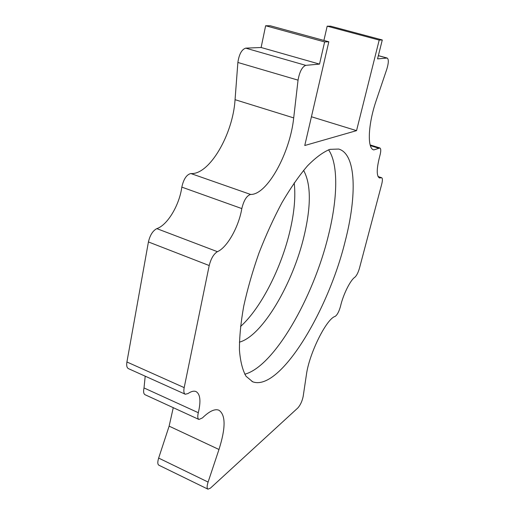 <?xml version="1.0" encoding="UTF-8"?>
<svg xmlns="http://www.w3.org/2000/svg" width="515" height="515" viewBox="0 0 515 515"><rect width="100%" height="100%" fill="white"/><g stroke="black" fill="none" stroke-linecap="round" stroke-linejoin="round"><path stroke-width="0.77" d="M294.194 182.844C295.719 196.254 294.355 212.083 290.112 230.34C281.512 267.6 260.976 308.285 240.492 326.536M239.378 342.16C262.47 336.044 293.164 283.121 304.223 235.413C311.227 205.498 311.009 183.816 303.573 170.368M379.201 40.08L327.18 26.181L330.681 26.201L382.291 39.977L379.201 40.08L356.547 130.643L304.764 145.507L328.815 41.786L324.624 41.927L319.519 64.105L305.73 65.347C302.099 66.879 299.537 71.817 298.05 80.147L293.698 117.896C290.119 153.007 267.092 195.088 250.593 194.445C246.737 195.636 243.807 200.348 241.818 208.581C238.805 226.78 227.212 247.528 217.407 251.68C213.706 253.966 210.976 258.588 209.212 265.54L184.183 387.621C183.495 391.297 183.861 393.505 185.284 394.239L188.02 393.557C191.207 391.374 193.846 390.705 195.945 391.535C200.284 393.988 201.069 401.043 198.307 412.708C197.432 416.487 197.651 418.74 198.97 419.474L202.466 417.89C209.36 411.182 214.826 408.62 218.869 410.198C225.77 414.787 225.802 427.881 218.978 449.486L208.099 482.066C206.85 486.038 206.805 488.4 207.951 489.166L210.423 488.143L297.844 407.951C300.387 405.06 302.163 401.211 303.174 396.402L306.399 374.759C309.174 353.451 326.587 318.579 335.181 316.384C337.267 314.903 339.044 311.524 340.518 306.258C343.132 294.632 350.38 280.076 354.874 277.225C356.625 275.66 358.137 272.686 359.431 268.302L381.718 184.19C382.639 180.437 382.626 178.28 381.673 177.72L379.504 177.984C376.375 176.072 376.497 168.643 379.87 155.71C381.036 151.275 381.055 148.693 379.922 147.972L373.851 149.904C367.086 148.88 367.89 124.662 376.298 100.277L386.829 69.119C388.671 62.972 388.793 59.277 387.209 58.053L377.547 58.877L382.291 39.977M345.082 241.651C327.901 311.807 279.542 391.889 252.678 381.782L246.041 376.272C242.546 370.111 240.344 361.356 239.436 350.02C239.366 337.299 240.788 322.693 243.717 306.213C247.503 288.973 252.582 271.257 258.968 253.058C265.959 235.065 273.652 218.225 282.033 202.53C290.589 187.943 299.08 175.718 307.5 165.856C315.663 157.571 323.13 152.073 329.896 149.363L338.69 149.047C356.386 154.037 357.062 195.739 345.082 241.651M328.815 41.786L270.349 25.782L265.637 25.75L261.118 47.502L245.687 48.14C241.69 49.504 239.082 54.281 237.872 62.463L235.059 99.685C232.967 134.357 209.386 175.042 190.878 173.542C186.63 174.527 183.61 179.059 181.821 187.125C179.426 205.041 167.568 225.042 156.837 228.628C152.833 230.694 150.026 235.136 148.423 241.947L126.915 361.987C126.342 365.605 126.864 367.832 128.486 368.656L185.284 394.239M323.903 40.44L327.18 26.181M173.265 407.674L169.126 426.143L158.652 458.08C157.468 461.981 157.538 464.35 158.865 465.2L207.951 489.166M145.204 376.188L144.013 387.943C143.228 391.664 143.588 393.93 145.108 394.754L198.97 419.474M324.624 41.927L265.637 25.75M319.519 64.105L261.118 47.502M356.547 130.643L311.433 116.757M328.576 149.801C338.658 164.491 337.615 198.803 328.345 235.696C313.423 297.342 274.18 366.5 244.76 374.218M305.73 65.347L245.687 48.14M298.05 80.147L237.872 62.463M293.698 117.896L235.059 99.685M250.593 194.445L190.878 173.542M241.818 208.581L181.821 187.125M217.407 251.68L156.837 228.628M209.212 265.54L148.423 241.947M184.183 387.621L126.915 361.987M198.307 412.708L144.013 387.943M218.978 449.486L169.126 426.143M208.099 482.066L158.652 458.08M381.139 177.784L378.19 176.832M378.937 148.294L370.356 145.616M386.939 58.034L378.345 55.684M381.673 177.72L378.042 176.542M379.922 147.972L370.15 144.927M387.209 58.053L378.364 55.626M252.678 381.782L251.957 381.473"/></g></svg>

